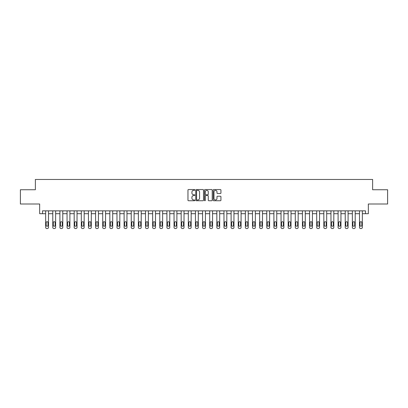 <?xml version="1.0" encoding="UTF-8"?>
<svg xmlns="http://www.w3.org/2000/svg" width="408" height="408" viewBox="0 0 408 408"><rect width="100%" height="100%" fill="white"/><g stroke="black" fill="none" stroke-linecap="round" stroke-linejoin="round"><path stroke-width="0.61" d="M194.871 189.944A0.393 0.393 0 0 0 194.478 189.552L188.527 189.552A0.561 0.561 0 0 0 187.966 190.113L187.966 200.195A0.561 0.561 0 0 0 188.527 200.756L194.478 200.756A0.393 0.393 0 0 0 194.871 200.364A0.393 0.393 0 0 0 194.478 199.971L193.708 199.971A1.79 1.79 0 0 1 191.918 198.181L191.918 197.339A1.79 1.79 0 0 1 193.708 195.549L194.478 195.549A0.393 0.393 0 0 0 194.871 195.157A0.393 0.393 0 0 0 194.478 194.764L193.708 194.764A1.79 1.79 0 0 1 191.918 192.969L191.918 192.132A1.79 1.79 0 0 1 193.708 190.337L194.478 190.337A0.393 0.393 0 0 0 194.871 189.944M220.371 193.504A0.561 0.561 0 0 0 220.927 192.943L220.927 190.113A0.561 0.561 0 0 0 220.371 189.552L213.761 189.552A0.561 0.561 0 0 0 213.2 190.113L213.2 200.195A0.561 0.561 0 0 0 213.761 200.756L220.371 200.756A0.561 0.561 0 0 0 220.927 200.195L220.927 196.778A0.561 0.561 0 0 0 220.371 196.217L217.541 196.217A0.561 0.561 0 0 0 216.98 196.778L216.98 198.472A1.499 1.499 0 0 1 215.48 199.971A1.499 1.499 0 0 1 213.986 198.472L213.986 191.837A1.499 1.499 0 0 1 215.48 190.337A1.499 1.499 0 0 1 216.98 191.837L216.98 192.943A0.561 0.561 0 0 0 217.541 193.504L220.371 193.504M365.486 213.7L368.342 213.7L368.342 204L387.6 204L387.6 189.735L372.621 189.735L372.621 179.464L35.379 179.464L35.379 189.735L20.4 189.735L20.4 204L39.658 204L39.658 213.7L45.65 213.7L45.65 227.394A1.142 1.142 0 0 0 46.793 228.536L47.364 228.536A1.142 1.142 0 0 0 48.501 227.394L48.501 213.7L52.785 213.7L52.785 227.394A1.142 1.142 0 0 0 53.922 228.536L54.493 228.536A1.142 1.142 0 0 0 55.636 227.394L55.636 213.7L59.915 213.7L59.915 227.394A1.142 1.142 0 0 0 61.057 228.536L61.628 228.536A1.142 1.142 0 0 0 62.771 227.394L62.771 213.7L67.05 213.7L67.05 227.394A1.142 1.142 0 0 0 68.192 228.536L68.763 228.536A1.142 1.142 0 0 0 69.901 227.394L69.901 213.7L74.179 213.7L74.179 227.394A1.142 1.142 0 0 0 75.322 228.536L75.893 228.536A1.142 1.142 0 0 0 77.036 227.394L77.036 213.7L81.314 213.7L81.314 227.394A1.142 1.142 0 0 0 82.457 228.536L83.028 228.536A1.142 1.142 0 0 0 84.165 227.394L84.165 213.7L88.449 213.7L88.449 227.394A1.142 1.142 0 0 0 89.587 228.536L90.158 228.536A1.142 1.142 0 0 0 91.3 227.394L91.3 213.7L95.579 213.7L95.579 227.394A1.142 1.142 0 0 0 96.722 228.536L97.293 228.536A1.142 1.142 0 0 0 98.435 227.394L98.435 213.7L102.714 213.7L102.714 227.394A1.142 1.142 0 0 0 103.856 228.536L104.428 228.536A1.142 1.142 0 0 0 105.565 227.394L105.565 213.7L109.844 213.7L109.844 227.394A1.142 1.142 0 0 0 110.986 228.536L111.557 228.536A1.142 1.142 0 0 0 112.7 227.394L112.7 213.7L116.979 213.7L116.979 227.394A1.142 1.142 0 0 0 118.121 228.536L118.692 228.536A1.142 1.142 0 0 0 119.835 227.394L119.835 213.7L124.114 213.7L124.114 227.394A1.142 1.142 0 0 0 125.251 228.536L125.822 228.536A1.142 1.142 0 0 0 126.965 227.394L126.965 213.7L131.243 213.7L131.243 227.394A1.142 1.142 0 0 0 132.386 228.536L132.957 228.536A1.142 1.142 0 0 0 134.099 227.394L134.099 213.7L138.378 213.7L138.378 227.394A1.142 1.142 0 0 0 139.521 228.536L140.092 228.536A1.142 1.142 0 0 0 141.229 227.394L141.229 213.7L145.508 213.7L145.508 227.394A1.142 1.142 0 0 0 146.651 228.536L147.222 228.536A1.142 1.142 0 0 0 148.364 227.394L148.364 213.7L152.643 213.7L152.643 227.394A1.142 1.142 0 0 0 153.785 228.536L154.357 228.536A1.142 1.142 0 0 0 155.499 227.394L155.499 213.7L159.778 213.7L159.778 227.394A1.142 1.142 0 0 0 160.915 228.536L161.486 228.536A1.142 1.142 0 0 0 162.629 227.394L162.629 213.7L166.908 213.7L166.908 227.394A1.142 1.142 0 0 0 168.05 228.536L168.621 228.536A1.142 1.142 0 0 0 169.764 227.394L169.764 213.7L174.043 213.7L174.043 227.394A1.142 1.142 0 0 0 175.185 228.536L175.756 228.536A1.142 1.142 0 0 0 176.894 227.394L176.894 213.7L181.172 213.7L181.172 227.394A1.142 1.142 0 0 0 182.315 228.536L182.886 228.536A1.142 1.142 0 0 0 184.028 227.394L184.028 213.7L188.307 213.7L188.307 227.394A1.142 1.142 0 0 0 189.45 228.536L190.021 228.536A1.142 1.142 0 0 0 191.163 227.394L191.163 213.7L195.442 213.7L195.442 227.394A1.142 1.142 0 0 0 196.579 228.536L197.151 228.536A1.142 1.142 0 0 0 198.293 227.394L198.293 213.7L202.572 213.7L202.572 227.394A1.142 1.142 0 0 0 203.714 228.536L204.286 228.536A1.142 1.142 0 0 0 205.428 227.394L205.428 213.7L209.707 213.7L209.707 227.394A1.142 1.142 0 0 0 210.849 228.536L211.421 228.536A1.142 1.142 0 0 0 212.558 227.394L212.558 213.7L216.837 213.7L216.837 227.394A1.142 1.142 0 0 0 217.979 228.536L218.55 228.536A1.142 1.142 0 0 0 219.693 227.394L219.693 213.7L223.972 213.7L223.972 227.394A1.142 1.142 0 0 0 225.114 228.536L225.685 228.536A1.142 1.142 0 0 0 226.828 227.394L226.828 213.7L231.106 213.7L231.106 227.394A1.142 1.142 0 0 0 232.244 228.536L232.815 228.536A1.142 1.142 0 0 0 233.957 227.394L233.957 213.7L238.236 213.7L238.236 227.394A1.142 1.142 0 0 0 239.379 228.536L239.95 228.536A1.142 1.142 0 0 0 241.092 227.394L241.092 213.7L245.371 213.7L245.371 227.394A1.142 1.142 0 0 0 246.514 228.536L247.085 228.536A1.142 1.142 0 0 0 248.222 227.394L248.222 213.7L252.501 213.7L252.501 227.394A1.142 1.142 0 0 0 253.643 228.536L254.215 228.536A1.142 1.142 0 0 0 255.357 227.394L255.357 213.7L259.636 213.7L259.636 227.394A1.142 1.142 0 0 0 260.778 228.536L261.35 228.536A1.142 1.142 0 0 0 262.492 227.394L262.492 213.7L266.771 213.7L266.771 227.394A1.142 1.142 0 0 0 267.908 228.536L268.479 228.536A1.142 1.142 0 0 0 269.622 227.394L269.622 213.7L273.901 213.7L273.901 227.394A1.142 1.142 0 0 0 275.043 228.536L275.614 228.536A1.142 1.142 0 0 0 276.757 227.394L276.757 213.7L281.035 213.7L281.035 227.394A1.142 1.142 0 0 0 282.178 228.536L282.749 228.536A1.142 1.142 0 0 0 283.886 227.394L283.886 213.7L288.165 213.7L288.165 227.394A1.142 1.142 0 0 0 289.308 228.536L289.879 228.536A1.142 1.142 0 0 0 291.021 227.394L291.021 213.7L295.3 213.7L295.3 227.394A1.142 1.142 0 0 0 296.443 228.536L297.014 228.536A1.142 1.142 0 0 0 298.156 227.394L298.156 213.7L302.435 213.7L302.435 227.394A1.142 1.142 0 0 0 303.572 228.536L304.144 228.536A1.142 1.142 0 0 0 305.286 227.394L305.286 213.7L309.565 213.7L309.565 227.394A1.142 1.142 0 0 0 310.707 228.536L311.279 228.536A1.142 1.142 0 0 0 312.421 227.394L312.421 213.7L316.7 213.7L316.7 227.394A1.142 1.142 0 0 0 317.842 228.536L318.413 228.536A1.142 1.142 0 0 0 319.551 227.394L319.551 213.7L323.835 213.7L323.835 227.394A1.142 1.142 0 0 0 324.972 228.536L325.543 228.536A1.142 1.142 0 0 0 326.686 227.394L326.686 213.7L330.965 213.7L330.965 227.394A1.142 1.142 0 0 0 332.107 228.536L332.678 228.536A1.142 1.142 0 0 0 333.82 227.394L333.82 213.7L338.099 213.7L338.099 227.394A1.142 1.142 0 0 0 339.237 228.536L339.808 228.536A1.142 1.142 0 0 0 340.95 227.394L340.95 213.7L345.229 213.7L345.229 227.394A1.142 1.142 0 0 0 346.372 228.536L346.943 228.536A1.142 1.142 0 0 0 348.085 227.394L348.085 213.7L352.364 213.7L352.364 227.394A1.142 1.142 0 0 0 353.507 228.536L354.078 228.536A1.142 1.142 0 0 0 355.215 227.394L355.215 213.7L359.499 213.7L359.499 227.394A1.142 1.142 0 0 0 360.636 228.536L361.207 228.536A1.142 1.142 0 0 0 362.35 227.394L362.35 213.7L365.486 213.7L365.486 210.849L42.514 210.849L42.514 213.7M203.51 190.113A0.561 0.561 0 0 0 202.949 189.552L196.34 189.552A0.561 0.561 0 0 0 195.779 190.113L195.779 200.195A0.561 0.561 0 0 0 196.34 200.756L202.949 200.756A0.561 0.561 0 0 0 203.51 200.195L203.51 190.113M205.051 189.552L211.66 189.552A0.561 0.561 0 0 1 212.221 190.113L212.221 200.195A0.561 0.561 0 0 1 211.66 200.756L208.83 200.756A0.561 0.561 0 0 1 208.269 200.195L208.269 196.105A0.561 0.561 0 0 0 207.713 195.549L205.836 195.549A0.561 0.561 0 0 0 205.275 196.105L205.275 200.364A0.393 0.393 0 0 1 204.882 200.756A0.393 0.393 0 0 1 204.49 200.364L204.49 190.113A0.561 0.561 0 0 1 205.051 189.552M196.957 190.337A0.393 0.393 0 0 0 196.564 190.73L196.564 199.578A0.393 0.393 0 0 0 196.957 199.971L197.768 199.971A1.79 1.79 0 0 0 199.563 198.181L199.563 192.132A1.79 1.79 0 0 0 197.768 190.337L196.957 190.337M208.269 191.867A1.499 1.499 0 0 0 206.774 190.368A1.499 1.499 0 0 0 205.275 191.867L205.275 194.203A0.561 0.561 0 0 0 205.836 194.764L207.713 194.764A0.561 0.561 0 0 0 208.269 194.203L208.269 191.867M46.165 225.344A0.913 0.913 0 0 0 47.078 226.256A0.913 0.913 0 0 0 47.991 225.344A0.913 0.913 0 0 1 47.078 226.256A0.913 0.913 0 0 1 46.165 225.344L46.165 222.605A0.913 0.913 0 0 1 47.078 221.692A0.913 0.913 0 0 1 47.991 222.605L47.991 225.344M48.501 210.849L48.501 227.394M45.65 210.849L45.65 227.394M46.793 228.536L47.364 228.536M53.295 225.344A0.913 0.913 0 0 0 54.208 226.256A0.913 0.913 0 0 0 55.121 225.344A0.913 0.913 0 0 1 54.208 226.256A0.913 0.913 0 0 1 53.295 225.344L53.295 222.605A0.913 0.913 0 0 1 54.208 221.692A0.913 0.913 0 0 1 55.121 222.605L55.121 225.344M60.43 225.344A0.913 0.913 0 0 0 61.343 226.256A0.913 0.913 0 0 0 62.256 225.344A0.913 0.913 0 0 1 61.343 226.256A0.913 0.913 0 0 1 60.43 225.344L60.43 222.605A0.913 0.913 0 0 1 61.343 221.692A0.913 0.913 0 0 1 62.256 222.605L62.256 225.344M67.565 225.344A0.913 0.913 0 0 0 68.478 226.256A0.913 0.913 0 0 0 69.391 225.344A0.913 0.913 0 0 1 68.478 226.256A0.913 0.913 0 0 1 67.565 225.344L67.565 222.605A0.913 0.913 0 0 1 68.478 221.692A0.913 0.913 0 0 1 69.391 222.605L69.391 225.344M55.636 210.849L55.636 227.394M52.785 210.849L52.785 227.394M53.922 228.536L54.493 228.536M62.771 210.849L62.771 227.394M59.915 210.849L59.915 227.394M61.057 228.536L61.628 228.536M69.901 210.849L69.901 227.394M67.05 210.849L67.05 227.394M68.192 228.536L68.763 228.536M74.695 225.344A0.913 0.913 0 0 0 75.608 226.256A0.913 0.913 0 0 0 76.52 225.344A0.913 0.913 0 0 1 75.608 226.256A0.913 0.913 0 0 1 74.695 225.344L74.695 222.605A0.913 0.913 0 0 1 75.608 221.692A0.913 0.913 0 0 1 76.52 222.605L76.52 225.344M77.036 210.849L77.036 227.394M74.179 210.849L74.179 227.394M75.322 228.536L75.893 228.536M81.829 225.344A0.913 0.913 0 0 0 82.742 226.256A0.913 0.913 0 0 0 83.655 225.344A0.913 0.913 0 0 1 82.742 226.256A0.913 0.913 0 0 1 81.829 225.344L81.829 222.605A0.913 0.913 0 0 1 82.742 221.692A0.913 0.913 0 0 1 83.655 222.605L83.655 225.344M88.959 225.344A0.913 0.913 0 0 0 89.872 226.256A0.913 0.913 0 0 0 90.785 225.344A0.913 0.913 0 0 1 89.872 226.256A0.913 0.913 0 0 1 88.959 225.344L88.959 222.605A0.913 0.913 0 0 1 89.872 221.692A0.913 0.913 0 0 1 90.785 222.605L90.785 225.344M96.094 225.344A0.913 0.913 0 0 0 97.007 226.256A0.913 0.913 0 0 0 97.92 225.344A0.913 0.913 0 0 1 97.007 226.256A0.913 0.913 0 0 1 96.094 225.344L96.094 222.605A0.913 0.913 0 0 1 97.007 221.692A0.913 0.913 0 0 1 97.92 222.605L97.92 225.344M103.229 225.344A0.913 0.913 0 0 0 104.142 226.256A0.913 0.913 0 0 0 105.055 225.344A0.913 0.913 0 0 1 104.142 226.256A0.913 0.913 0 0 1 103.229 225.344L103.229 222.605A0.913 0.913 0 0 1 104.142 221.692A0.913 0.913 0 0 1 105.055 222.605L105.055 225.344M110.359 225.344A0.913 0.913 0 0 0 111.272 226.256A0.913 0.913 0 0 0 112.185 225.344A0.913 0.913 0 0 1 111.272 226.256A0.913 0.913 0 0 1 110.359 225.344L110.359 222.605A0.913 0.913 0 0 1 111.272 221.692A0.913 0.913 0 0 1 112.185 222.605L112.185 225.344M84.165 210.849L84.165 227.394M81.314 210.849L81.314 227.394M82.457 228.536L83.028 228.536M91.3 210.849L91.3 227.394M88.449 210.849L88.449 227.394M89.587 228.536L90.158 228.536M98.435 210.849L98.435 227.394M95.579 210.849L95.579 227.394M96.722 228.536L97.293 228.536M105.565 210.849L105.565 227.394M102.714 210.849L102.714 227.394M103.856 228.536L104.428 228.536M112.7 210.849L112.7 227.394M109.844 210.849L109.844 227.394M110.986 228.536L111.557 228.536M117.494 225.344A0.913 0.913 0 0 0 118.407 226.256A0.913 0.913 0 0 0 119.32 225.344A0.913 0.913 0 0 1 118.407 226.256A0.913 0.913 0 0 1 117.494 225.344L117.494 222.605A0.913 0.913 0 0 1 118.407 221.692A0.913 0.913 0 0 1 119.32 222.605L119.32 225.344M119.835 210.849L119.835 227.394M116.979 210.849L116.979 227.394M118.121 228.536L118.692 228.536M124.624 225.344A0.913 0.913 0 0 0 125.537 226.256A0.913 0.913 0 0 0 126.449 225.344A0.913 0.913 0 0 1 125.537 226.256A0.913 0.913 0 0 1 124.624 225.344L124.624 222.605A0.913 0.913 0 0 1 125.537 221.692A0.913 0.913 0 0 1 126.449 222.605L126.449 225.344M126.965 210.849L126.965 227.394M124.114 210.849L124.114 227.394M125.251 228.536L125.822 228.536M131.759 225.344A0.913 0.913 0 0 0 132.671 226.256A0.913 0.913 0 0 0 133.584 225.344A0.913 0.913 0 0 1 132.671 226.256A0.913 0.913 0 0 1 131.759 225.344L131.759 222.605A0.913 0.913 0 0 1 132.671 221.692A0.913 0.913 0 0 1 133.584 222.605L133.584 225.344M134.099 210.849L134.099 227.394M131.243 210.849L131.243 227.394M132.386 228.536L132.957 228.536M138.893 225.344A0.913 0.913 0 0 0 139.806 226.256A0.913 0.913 0 0 0 140.719 225.344A0.913 0.913 0 0 1 139.806 226.256A0.913 0.913 0 0 1 138.893 225.344L138.893 222.605A0.913 0.913 0 0 1 139.806 221.692A0.913 0.913 0 0 1 140.719 222.605L140.719 225.344M141.229 210.849L141.229 227.394M138.378 210.849L138.378 227.394M139.521 228.536L140.092 228.536M146.023 225.344A0.913 0.913 0 0 0 146.936 226.256A0.913 0.913 0 0 0 147.849 225.344A0.913 0.913 0 0 1 146.936 226.256A0.913 0.913 0 0 1 146.023 225.344L146.023 222.605A0.913 0.913 0 0 1 146.936 221.692A0.913 0.913 0 0 1 147.849 222.605L147.849 225.344M148.364 210.849L148.364 227.394M145.508 210.849L145.508 227.394M146.651 228.536L147.222 228.536M153.158 225.344A0.913 0.913 0 0 0 154.071 226.256A0.913 0.913 0 0 0 154.984 225.344A0.913 0.913 0 0 1 154.071 226.256A0.913 0.913 0 0 1 153.158 225.344L153.158 222.605A0.913 0.913 0 0 1 154.071 221.692A0.913 0.913 0 0 1 154.984 222.605L154.984 225.344M155.499 210.849L155.499 227.394M152.643 210.849L152.643 227.394M153.785 228.536L154.357 228.536M160.288 225.344A0.913 0.913 0 0 0 161.201 226.256A0.913 0.913 0 0 0 162.114 225.344A0.913 0.913 0 0 1 161.201 226.256A0.913 0.913 0 0 1 160.288 225.344L160.288 222.605A0.913 0.913 0 0 1 161.201 221.692A0.913 0.913 0 0 1 162.114 222.605L162.114 225.344M167.423 225.344A0.913 0.913 0 0 0 168.336 226.256A0.913 0.913 0 0 0 169.249 225.344A0.913 0.913 0 0 1 168.336 226.256A0.913 0.913 0 0 1 167.423 225.344L167.423 222.605A0.913 0.913 0 0 1 168.336 221.692A0.913 0.913 0 0 1 169.249 222.605L169.249 225.344M174.558 225.344A0.913 0.913 0 0 0 175.471 226.256A0.913 0.913 0 0 0 176.384 225.344A0.913 0.913 0 0 1 175.471 226.256A0.913 0.913 0 0 1 174.558 225.344L174.558 222.605A0.913 0.913 0 0 1 175.471 221.692A0.913 0.913 0 0 1 176.384 222.605L176.384 225.344M181.688 225.344A0.913 0.913 0 0 0 182.6 226.256A0.913 0.913 0 0 0 183.513 225.344A0.913 0.913 0 0 1 182.6 226.256A0.913 0.913 0 0 1 181.688 225.344L181.688 222.605A0.913 0.913 0 0 1 182.6 221.692A0.913 0.913 0 0 1 183.513 222.605L183.513 225.344M188.822 225.344A0.913 0.913 0 0 0 189.735 226.256A0.913 0.913 0 0 0 190.648 225.344A0.913 0.913 0 0 1 189.735 226.256A0.913 0.913 0 0 1 188.822 225.344L188.822 222.605A0.913 0.913 0 0 1 189.735 221.692A0.913 0.913 0 0 1 190.648 222.605L190.648 225.344M195.952 225.344A0.913 0.913 0 0 0 196.865 226.256A0.913 0.913 0 0 0 197.778 225.344A0.913 0.913 0 0 1 196.865 226.256A0.913 0.913 0 0 1 195.952 225.344L195.952 222.605A0.913 0.913 0 0 1 196.865 221.692A0.913 0.913 0 0 1 197.778 222.605L197.778 225.344M203.087 225.344A0.913 0.913 0 0 0 204 226.256A0.913 0.913 0 0 0 204.913 225.344A0.913 0.913 0 0 1 204 226.256A0.913 0.913 0 0 1 203.087 225.344L203.087 222.605A0.913 0.913 0 0 1 204 221.692A0.913 0.913 0 0 1 204.913 222.605L204.913 225.344M210.222 225.344A0.913 0.913 0 0 0 211.135 226.256A0.913 0.913 0 0 0 212.048 225.344A0.913 0.913 0 0 1 211.135 226.256A0.913 0.913 0 0 1 210.222 225.344L210.222 222.605A0.913 0.913 0 0 1 211.135 221.692A0.913 0.913 0 0 1 212.048 222.605L212.048 225.344M217.352 225.344A0.913 0.913 0 0 0 218.265 226.256A0.913 0.913 0 0 0 219.178 225.344A0.913 0.913 0 0 1 218.265 226.256A0.913 0.913 0 0 1 217.352 225.344L217.352 222.605A0.913 0.913 0 0 1 218.265 221.692A0.913 0.913 0 0 1 219.178 222.605L219.178 225.344M224.487 225.344A0.913 0.913 0 0 0 225.4 226.256A0.913 0.913 0 0 0 226.312 225.344A0.913 0.913 0 0 1 225.4 226.256A0.913 0.913 0 0 1 224.487 225.344L224.487 222.605A0.913 0.913 0 0 1 225.4 221.692A0.913 0.913 0 0 1 226.312 222.605L226.312 225.344M231.617 225.344A0.913 0.913 0 0 0 232.529 226.256A0.913 0.913 0 0 0 233.442 225.344A0.913 0.913 0 0 1 232.529 226.256A0.913 0.913 0 0 1 231.617 225.344L231.617 222.605A0.913 0.913 0 0 1 232.529 221.692A0.913 0.913 0 0 1 233.442 222.605L233.442 225.344M238.751 225.344A0.913 0.913 0 0 0 239.664 226.256A0.913 0.913 0 0 0 240.577 225.344A0.913 0.913 0 0 1 239.664 226.256A0.913 0.913 0 0 1 238.751 225.344L238.751 222.605A0.913 0.913 0 0 1 239.664 221.692A0.913 0.913 0 0 1 240.577 222.605L240.577 225.344M245.886 225.344A0.913 0.913 0 0 0 246.799 226.256A0.913 0.913 0 0 0 247.712 225.344A0.913 0.913 0 0 1 246.799 226.256A0.913 0.913 0 0 1 245.886 225.344L245.886 222.605A0.913 0.913 0 0 1 246.799 221.692A0.913 0.913 0 0 1 247.712 222.605L247.712 225.344M253.016 225.344A0.913 0.913 0 0 0 253.929 226.256A0.913 0.913 0 0 0 254.842 225.344A0.913 0.913 0 0 1 253.929 226.256A0.913 0.913 0 0 1 253.016 225.344L253.016 222.605A0.913 0.913 0 0 1 253.929 221.692A0.913 0.913 0 0 1 254.842 222.605L254.842 225.344M260.151 225.344A0.913 0.913 0 0 0 261.064 226.256A0.913 0.913 0 0 0 261.977 225.344A0.913 0.913 0 0 1 261.064 226.256A0.913 0.913 0 0 1 260.151 225.344L260.151 222.605A0.913 0.913 0 0 1 261.064 221.692A0.913 0.913 0 0 1 261.977 222.605L261.977 225.344M267.281 225.344A0.913 0.913 0 0 0 268.194 226.256A0.913 0.913 0 0 0 269.107 225.344A0.913 0.913 0 0 1 268.194 226.256A0.913 0.913 0 0 1 267.281 225.344L267.281 222.605A0.913 0.913 0 0 1 268.194 221.692A0.913 0.913 0 0 1 269.107 222.605L269.107 225.344M274.416 225.344A0.913 0.913 0 0 0 275.329 226.256A0.913 0.913 0 0 0 276.241 225.344A0.913 0.913 0 0 1 275.329 226.256A0.913 0.913 0 0 1 274.416 225.344L274.416 222.605A0.913 0.913 0 0 1 275.329 221.692A0.913 0.913 0 0 1 276.241 222.605L276.241 225.344M281.551 225.344A0.913 0.913 0 0 0 282.464 226.256A0.913 0.913 0 0 0 283.376 225.344A0.913 0.913 0 0 1 282.464 226.256A0.913 0.913 0 0 1 281.551 225.344L281.551 222.605A0.913 0.913 0 0 1 282.464 221.692A0.913 0.913 0 0 1 283.376 222.605L283.376 225.344M288.68 225.344A0.913 0.913 0 0 0 289.593 226.256A0.913 0.913 0 0 0 290.506 225.344A0.913 0.913 0 0 1 289.593 226.256A0.913 0.913 0 0 1 288.68 225.344L288.68 222.605A0.913 0.913 0 0 1 289.593 221.692A0.913 0.913 0 0 1 290.506 222.605L290.506 225.344M295.815 225.344A0.913 0.913 0 0 0 296.728 226.256A0.913 0.913 0 0 0 297.641 225.344A0.913 0.913 0 0 1 296.728 226.256A0.913 0.913 0 0 1 295.815 225.344L295.815 222.605A0.913 0.913 0 0 1 296.728 221.692A0.913 0.913 0 0 1 297.641 222.605L297.641 225.344M302.945 225.344A0.913 0.913 0 0 0 303.858 226.256A0.913 0.913 0 0 0 304.771 225.344A0.913 0.913 0 0 1 303.858 226.256A0.913 0.913 0 0 1 302.945 225.344L302.945 222.605A0.913 0.913 0 0 1 303.858 221.692A0.913 0.913 0 0 1 304.771 222.605L304.771 225.344M310.08 225.344A0.913 0.913 0 0 0 310.993 226.256A0.913 0.913 0 0 0 311.906 225.344A0.913 0.913 0 0 1 310.993 226.256A0.913 0.913 0 0 1 310.08 225.344L310.08 222.605A0.913 0.913 0 0 1 310.993 221.692A0.913 0.913 0 0 1 311.906 222.605L311.906 225.344M317.215 225.344A0.913 0.913 0 0 0 318.128 226.256A0.913 0.913 0 0 0 319.041 225.344A0.913 0.913 0 0 1 318.128 226.256A0.913 0.913 0 0 1 317.215 225.344L317.215 222.605A0.913 0.913 0 0 1 318.128 221.692A0.913 0.913 0 0 1 319.041 222.605L319.041 225.344M324.345 225.344A0.913 0.913 0 0 0 325.258 226.256A0.913 0.913 0 0 0 326.171 225.344A0.913 0.913 0 0 1 325.258 226.256A0.913 0.913 0 0 1 324.345 225.344L324.345 222.605A0.913 0.913 0 0 1 325.258 221.692A0.913 0.913 0 0 1 326.171 222.605L326.171 225.344M331.48 225.344A0.913 0.913 0 0 0 332.392 226.256A0.913 0.913 0 0 0 333.305 225.344A0.913 0.913 0 0 1 332.392 226.256A0.913 0.913 0 0 1 331.48 225.344L331.48 222.605A0.913 0.913 0 0 1 332.392 221.692A0.913 0.913 0 0 1 333.305 222.605L333.305 225.344M338.609 225.344A0.913 0.913 0 0 0 339.522 226.256A0.913 0.913 0 0 0 340.435 225.344A0.913 0.913 0 0 1 339.522 226.256A0.913 0.913 0 0 1 338.609 225.344L338.609 222.605A0.913 0.913 0 0 1 339.522 221.692A0.913 0.913 0 0 1 340.435 222.605L340.435 225.344M162.629 210.849L162.629 227.394M159.778 210.849L159.778 227.394M160.915 228.536L161.486 228.536M169.764 210.849L169.764 227.394M166.908 210.849L166.908 227.394M168.05 228.536L168.621 228.536M176.894 210.849L176.894 227.394M174.043 210.849L174.043 227.394M175.185 228.536L175.756 228.536M184.028 210.849L184.028 227.394M181.172 210.849L181.172 227.394M182.315 228.536L182.886 228.536M191.163 210.849L191.163 227.394M188.307 210.849L188.307 227.394M189.45 228.536L190.021 228.536M198.293 210.849L198.293 227.394M195.442 210.849L195.442 227.394M196.579 228.536L197.151 228.536M205.428 210.849L205.428 227.394M202.572 210.849L202.572 227.394M203.714 228.536L204.286 228.536M212.558 210.849L212.558 227.394M209.707 210.849L209.707 227.394M210.849 228.536L211.421 228.536M219.693 210.849L219.693 227.394M216.837 210.849L216.837 227.394M217.979 228.536L218.55 228.536M226.828 210.849L226.828 227.394M223.972 210.849L223.972 227.394M225.114 228.536L225.685 228.536M233.957 210.849L233.957 227.394M231.106 210.849L231.106 227.394M232.244 228.536L232.815 228.536M241.092 210.849L241.092 227.394M238.236 210.849L238.236 227.394M239.379 228.536L239.95 228.536M248.222 210.849L248.222 227.394M245.371 210.849L245.371 227.394M246.514 228.536L247.085 228.536M255.357 210.849L255.357 227.394M252.501 210.849L252.501 227.394M253.643 228.536L254.215 228.536M262.492 210.849L262.492 227.394M259.636 210.849L259.636 227.394M260.778 228.536L261.35 228.536M269.622 210.849L269.622 227.394M266.771 210.849L266.771 227.394M267.908 228.536L268.479 228.536M276.757 210.849L276.757 227.394M273.901 210.849L273.901 227.394M275.043 228.536L275.614 228.536M283.886 210.849L283.886 227.394M281.035 210.849L281.035 227.394M282.178 228.536L282.749 228.536M291.021 210.849L291.021 227.394M288.165 210.849L288.165 227.394M289.308 228.536L289.879 228.536M298.156 210.849L298.156 227.394M295.3 210.849L295.3 227.394M296.443 228.536L297.014 228.536M305.286 210.849L305.286 227.394M302.435 210.849L302.435 227.394M303.572 228.536L304.144 228.536M312.421 210.849L312.421 227.394M309.565 210.849L309.565 227.394M310.707 228.536L311.279 228.536M319.551 210.849L319.551 227.394M316.7 210.849L316.7 227.394M317.842 228.536L318.413 228.536M326.686 210.849L326.686 227.394M323.835 210.849L323.835 227.394M324.972 228.536L325.543 228.536M333.82 210.849L333.82 227.394M330.965 210.849L330.965 227.394M332.107 228.536L332.678 228.536M340.95 210.849L340.95 227.394M338.099 210.849L338.099 227.394M339.237 228.536L339.808 228.536M345.744 225.344A0.913 0.913 0 0 0 346.657 226.256A0.913 0.913 0 0 0 347.57 225.344A0.913 0.913 0 0 1 346.657 226.256A0.913 0.913 0 0 1 345.744 225.344L345.744 222.605A0.913 0.913 0 0 1 346.657 221.692A0.913 0.913 0 0 1 347.57 222.605L347.57 225.344M348.085 210.849L348.085 227.394M345.229 210.849L345.229 227.394M346.372 228.536L346.943 228.536M352.879 225.344A0.913 0.913 0 0 0 353.792 226.256A0.913 0.913 0 0 0 354.705 225.344A0.913 0.913 0 0 1 353.792 226.256A0.913 0.913 0 0 1 352.879 225.344L352.879 222.605A0.913 0.913 0 0 1 353.792 221.692A0.913 0.913 0 0 1 354.705 222.605L354.705 225.344M355.215 210.849L355.215 227.394M352.364 210.849L352.364 227.394M353.507 228.536L354.078 228.536M360.009 225.344A0.913 0.913 0 0 0 360.922 226.256A0.913 0.913 0 0 0 361.835 225.344A0.913 0.913 0 0 1 360.922 226.256A0.913 0.913 0 0 1 360.009 225.344L360.009 222.605A0.913 0.913 0 0 1 360.922 221.692A0.913 0.913 0 0 1 361.835 222.605L361.835 225.344M362.35 210.849L362.35 227.394M359.499 210.849L359.499 227.394M360.636 228.536L361.207 228.536"/></g></svg>
